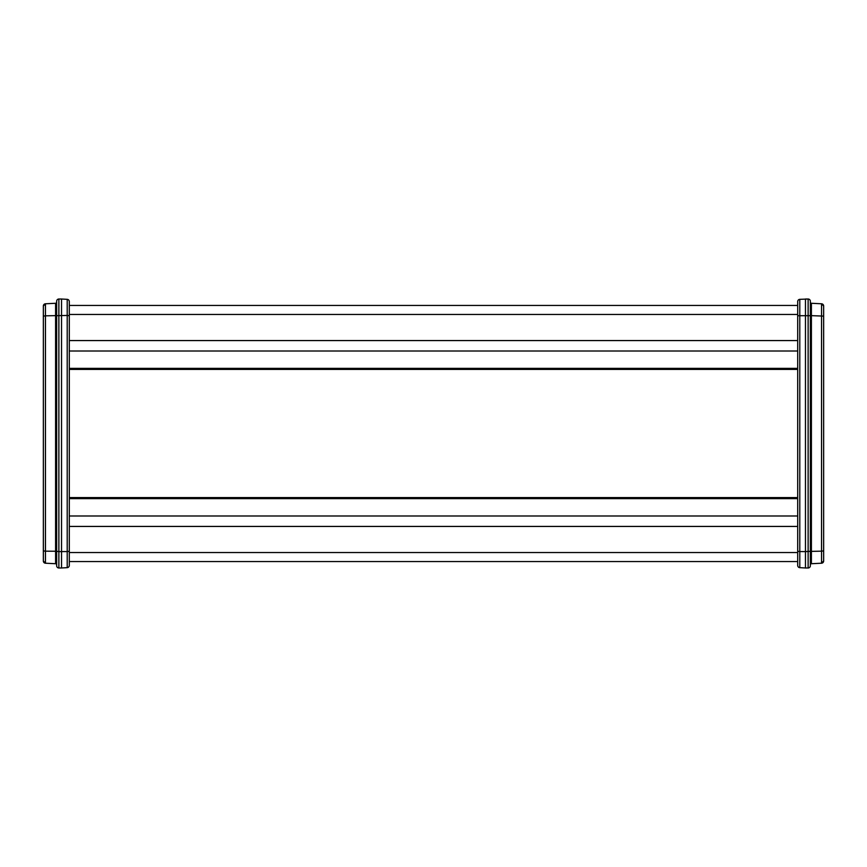 <?xml version="1.0" encoding="UTF-8"?>
<svg xmlns="http://www.w3.org/2000/svg" width="867" height="867" viewBox="0 0 867 867"><rect width="100%" height="100%" fill="white"/><g stroke="black" fill="none" stroke-linecap="round" stroke-linejoin="round"><path stroke-width="1.3" d="M797.705 305.444L69.295 305.444L69.295 303.894M797.705 314.461L69.295 314.461L69.295 340.568L797.705 340.568M69.295 368.757L797.705 368.757L69.295 368.757L69.295 369.418L797.705 369.418M797.705 498.243L69.295 498.243M797.705 526.432L69.295 526.432L69.295 552.539L797.705 552.539M797.705 561.556L69.295 561.556L69.295 565.447L69.295 301.553A2.222 2.222 0 0 0 67.203 299.343L61.535 299.017L61.535 567.983L58.869 567.983A2.222 2.222 0 0 1 56.658 565.772L56.658 301.228A2.222 2.222 0 0 1 58.869 299.017L58.869 551.607L56.658 551.314M805.465 433.5L805.465 299.017L808.131 299.017A2.222 2.222 0 0 1 810.342 301.228L810.342 565.772A2.222 2.222 0 0 1 808.131 567.983L808.131 299.017A2.222 2.222 0 0 1 810.342 301.228A2.222 2.222 0 0 0 808.131 299.017L799.797 299.343L799.797 551.564L805.465 551.607L805.465 433.5M823.65 319.197L823.65 311.318M823.65 550.892L821.548 551.174L821.548 303.786L823.65 306.008A2.222 2.222 0 0 0 821.548 303.786L823.65 306.008L823.65 560.992L821.548 563.214L811.404 563.723A1.105 1.105 0 0 0 810.342 564.829L810.342 564.807M797.705 551.271L799.797 551.564L799.797 567.657A2.222 2.222 180 0 1 797.705 565.447L797.705 301.553A2.222 2.222 0 0 1 799.797 299.343M799.797 567.657L805.465 567.983L805.465 551.607L810.342 551.314M821.548 303.786L811.404 303.277A1.105 1.105 0 0 1 810.342 302.171A1.105 1.105 0 0 0 811.404 303.277A1.105 1.105 0 0 1 810.342 302.171M810.342 315.089L810.342 312.879M810.342 554.121L810.342 551.911M823.65 560.949L821.548 563.214L811.404 563.723L811.404 303.277M821.548 563.214A2.222 2.222 0 0 0 823.65 560.992A2.222 2.222 0 0 1 821.548 563.214L821.548 551.174L810.342 551.39M823.65 555.682L823.65 547.803M823.65 539.935L823.65 327.065M805.465 567.983L808.131 567.983M43.35 311.318L43.35 319.197M56.658 554.121L56.658 565.772A2.222 2.222 0 0 0 58.869 567.983L58.869 551.607L67.203 551.564L67.203 567.657A2.222 2.222 0 0 0 69.295 565.447A2.222 2.222 180 0 1 67.203 567.657L61.535 567.983M67.203 299.343A2.222 2.222 0 0 1 69.295 301.553A2.222 2.222 0 0 0 67.203 299.343L67.203 315.436L56.658 315.686M56.658 312.879L56.658 302.171A1.105 1.105 0 0 1 55.596 303.277A1.105 1.105 0 0 0 56.658 302.171A1.105 1.105 0 0 1 55.596 303.277L45.452 303.786A2.222 2.222 0 0 0 43.35 306.008L43.35 560.992L45.452 563.214A2.222 2.222 0 0 1 43.35 560.992L43.35 560.949M55.596 563.723A1.105 1.105 0 0 1 56.658 564.829L56.658 564.829A1.105 1.105 0 0 0 55.596 563.723L55.596 551.249L56.658 551.39L56.658 564.829A1.105 1.105 0 0 0 55.596 563.723L45.452 563.214A2.222 2.222 0 0 1 43.35 560.992M45.452 303.786L43.35 306.008L45.452 303.786L55.596 303.277L45.452 303.786L45.452 315.826L43.35 316.108M43.35 547.803L43.35 555.682M56.658 433.5L56.658 515.193M56.658 536.077L56.658 543.522M43.35 327.065L43.35 539.935M61.535 299.017L58.869 299.017A2.222 2.222 0 0 0 56.658 301.228M797.705 351.016L69.295 351.016M797.705 368.367L69.295 368.367M797.705 497.582L69.295 497.582M797.705 498.633L69.295 498.633M797.705 515.984L69.295 515.984M797.705 315.729L810.342 315.686M823.65 316.108L810.342 315.61M56.658 315.61L45.452 315.826L45.452 551.174L55.596 551.249L55.596 303.277M69.295 551.271L67.203 551.564L67.203 315.436L69.295 315.729M67.203 567.657A2.222 2.222 0 0 0 69.295 565.447M45.452 563.214L45.452 551.174L43.35 550.892"/></g></svg>
